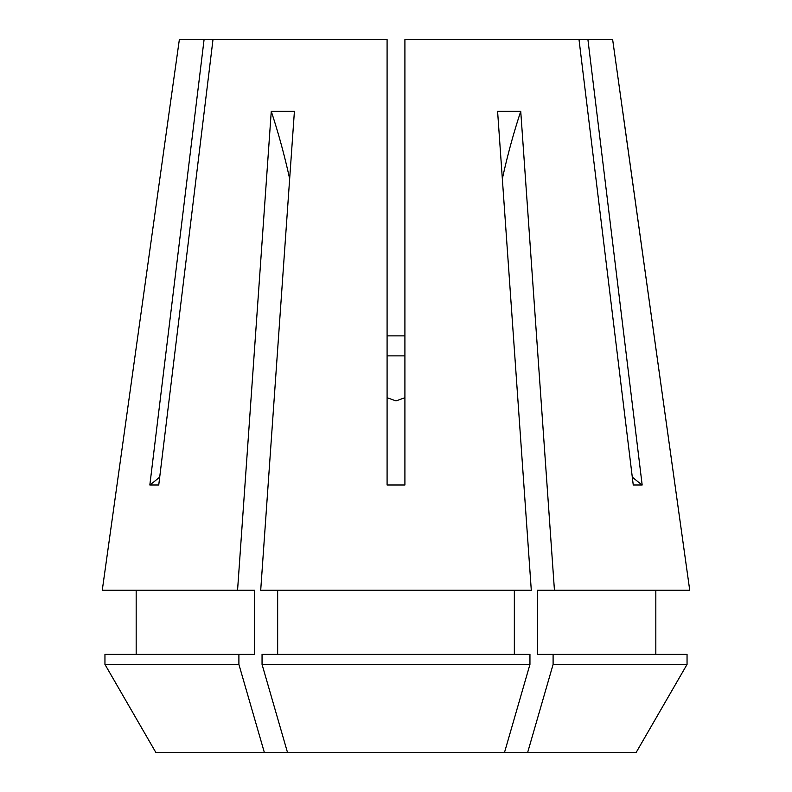 <?xml version="1.0" encoding="UTF-8"?>
<svg xmlns="http://www.w3.org/2000/svg" width="792" height="792" viewBox="0 0 792 792"><rect width="100%" height="100%" fill="white"/><g stroke="black" fill="none" stroke-linecap="round" stroke-linejoin="round"><path stroke-width="1.19" d="M387.09 397.703L396 400.92L404.91 397.703M169.33 110.88L179.348 39.6L387.09 39.6L387.09 485.001L404.91 485.001L404.91 39.6L579.011 39.6L633.253 485.001L642.163 485.001L587.921 39.6L612.652 39.6L689.733 590.238L554.44 590.238L520.74 111.365L497.594 111.365L531.293 590.238L260.707 590.238L294.406 111.365L271.26 111.365L237.56 590.238L102.267 590.238L169.33 110.88L102.267 590.238M204.079 39.6L149.837 485.001L158.746 485.001L212.989 39.6M404.91 335.867L387.09 335.867M404.91 355.865L387.09 355.865M553.103 664.419L553.103 654.39L687.05 654.39L687.05 664.419L636.194 752.4L527.67 752.4L553.103 664.419L687.05 664.419L636.194 752.4M277.655 654.39L277.655 590.238M514.345 654.39L514.345 590.238M553.103 654.39L537.491 654.39L537.491 590.238L554.44 590.238M655.826 590.238L655.826 654.39M262.053 664.419L262.053 654.39L529.947 654.39L529.947 664.419L504.524 752.4L287.476 752.4L262.053 664.419L529.947 664.419M527.67 752.4L504.524 752.4M689.733 590.238L622.67 110.88M136.175 654.39L136.175 590.238L136.175 654.39M238.897 664.419L264.33 752.4L155.806 752.4L104.95 664.419L238.897 664.419L238.897 654.39L254.509 654.39L254.509 590.238L237.56 590.238M155.806 752.4L104.95 664.419L104.95 654.39L238.897 654.39M587.921 39.6L579.011 39.6M264.33 752.4L287.476 752.4M642.163 485.001A311.85 270.072 90 0 1 632.293 477.061M149.837 485.001A311.85 270.072 90 0 0 159.707 477.061M502.346 178.794A445.5 222.75 90 0 1 520.74 111.365M289.654 178.794A445.5 222.75 90 0 0 271.26 111.365"/></g></svg>
